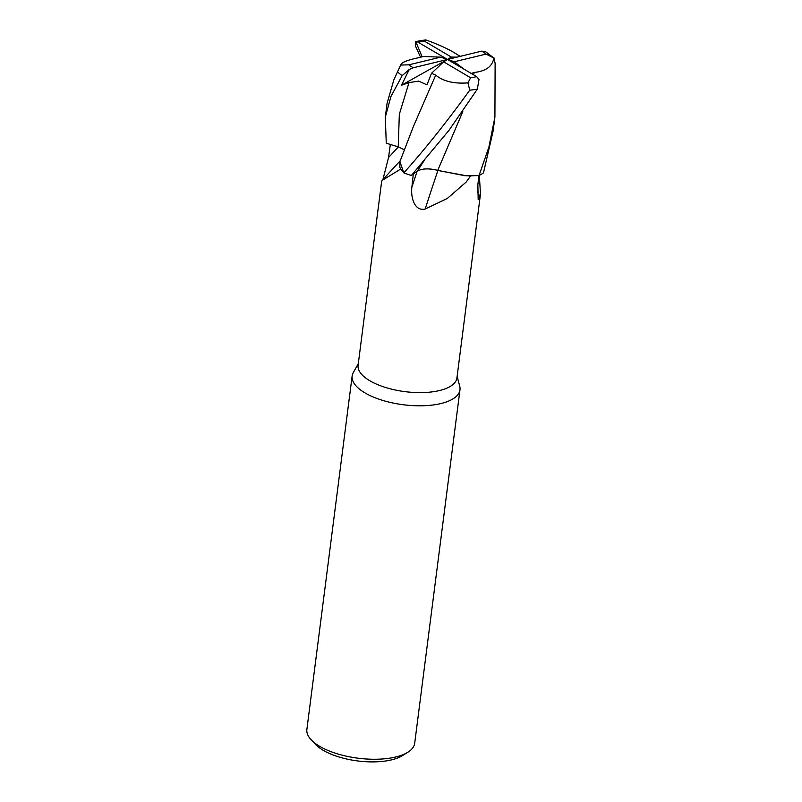<?xml version="1.0" encoding="UTF-8"?>
<svg xmlns="http://www.w3.org/2000/svg" width="802" height="802" viewBox="0 0 802 802"><rect width="100%" height="100%" fill="white"/><g stroke="black" fill="none" stroke-linecap="round" stroke-linejoin="round"><path stroke-width="1.2" d="M404.689 149.964L398.243 146.876L386.303 143.207L398.243 146.876L404.679 149.984M409 82.586L399.326 114.295L398.243 146.886L386.263 143.197L385.311 117.162L390.865 96.631L402.173 75.629L409.271 69.483L401.461 85.253L409 82.586L418.754 81.112L426.975 84.862L431.496 73.303L443.636 61.834L470.624 77.774L467.917 82.887L469.782 90.155C446.664 122.054 424.679 149.623 403.837 172.851L399.887 161.673L403.797 172.821L400.689 169.082A49.824 20.18 7.3 0 1 400.659 169.062L382.133 180.42L381.652 181.332L358.093 365.291A49.824 20.18 7.3 0 0 385.572 387.486A49.824 20.18 7.3 0 0 439.536 390.534A49.824 20.18 7.3 0 0 456.929 377.942L480.488 193.994L479.997 197.071L478.172 199.528L477.862 184.57L478.944 175.498L470.654 175.889A49.824 20.18 7.3 0 1 470.624 175.899L466.243 182.014L447.305 198.465L425.13 209.051C414.454 211.548 410.574 197.222 411.887 187.107L413.311 174.024M424.208 160.51L417.271 171.177L411.406 175.468L417.271 171.177C422.193 168.4 429.07 168.139 437.892 170.405C429.07 168.139 422.193 168.4 417.271 171.177L411.386 175.488L449.09 130.175L477.34 89.142L478.984 79.578L476.669 76.631L447.496 59.448L440.689 57.142L408.91 64.822L400.639 65.062L393.862 79.829L387.085 103.288L385.311 117.162M462.794 111.618L437.752 170.365L464.809 175.698L478.954 175.498L464.809 175.698L437.742 170.425L466.574 175.798A43.248 17.524 7.3 0 0 470.624 175.899M382.905 179.618L388.539 157.523L390.323 144.42M358.293 363.657L353.311 372.569A54.356 22.025 7.3 0 0 352.148 375.998A54.356 22.025 7.3 0 0 382.123 400.218A54.356 22.025 7.3 0 0 441 403.536A54.356 22.025 7.3 0 0 459.977 389.812A54.356 22.025 7.3 0 0 459.716 386.193L457.14 376.318M352.148 375.998L306.875 729.449A54.356 22.025 7.3 0 0 311.216 739.845A54.356 22.025 7.3 0 0 395.717 756.988A54.356 22.025 7.3 0 0 407.877 752.226A54.356 22.025 7.3 0 0 414.694 743.264L459.977 389.812M311.216 739.845L315.537 744.426A48.922 19.819 7.3 0 0 391.597 759.855A48.922 19.819 7.3 0 0 402.534 755.574L407.877 752.226M477.37 191.237A797.529 782.892 -175.5 0 0 479.997 197.071M479.325 175.357L480.488 193.994M399.877 161.693L399.837 167.307A43.248 17.524 7.3 0 0 400.659 169.062M399.837 167.307L400.689 169.082M437.882 170.475A797.529 79.147 -71.1 0 0 425.13 209.051M466.574 175.798L470.654 175.889M417.261 171.187C422.223 168.41 429.15 168.179 438.032 170.485M462.714 111.739L437.742 170.425M457.03 57.132L451.366 57.072L424.378 41.133L424.278 40.1L426.544 40.19M420.569 57.283L415.546 46.185L415.667 41.554L417.291 41.764L447.496 59.448L454.303 61.764L463.927 69.122M460.288 56.34L457.842 54.957C450.022 49.734 439.295 44.712 425.651 39.879M454.303 61.764L486.092 54.075L493.912 58.095L485.822 51.849L481.741 51.127L447.496 59.448L443.636 61.834M493.912 58.095L495.125 63.288L494.914 117.102L488.859 147.217L479.045 175.498A54.356 22.025 7.3 0 0 483.476 172.861L493.13 130.967L494.904 117.102M435.787 75.047L435.727 75.117C443.396 81.473 454.443 84.04 468.859 82.796M435.727 75.117L413.411 126.465L399.887 161.673M431.496 73.303L435.757 75.087M471.275 73.453L474.162 72.471L473.651 74.857L474.162 72.471C486.212 71.188 492.779 66.165 493.892 57.443M415.727 41.544L422.153 56.832M440.689 57.142L423.175 56.471L419.406 57.564M419.466 57.574L419.366 57.564C407.205 60.03 400.96 62.576 400.619 65.233M393.862 79.829L400.639 65.062M403.837 172.851A54.356 22.025 7.3 0 0 411.386 175.488M409.281 69.483L413.251 67.779L447.496 59.448L451.366 57.072M401.461 85.253L447.496 59.448M398.273 146.896A792.577 634.432 6.4 0 1 388.539 157.523M417.13 171.287A792.577 78.656 -71.1 0 0 411.887 187.107M424.378 41.133A45.293 18.346 7.3 0 0 418.383 42.255A45.293 18.346 7.3 0 0 418.323 42.275M470.624 77.774A45.293 18.346 7.3 0 0 476.609 76.641A45.293 18.346 7.3 0 0 476.669 76.631M469.782 90.155A54.356 22.025 7.3 0 0 477.34 89.142M397.762 72.05A54.356 22.025 7.3 0 0 402.173 75.629M408.91 64.822A45.293 18.346 7.3 0 0 413.251 67.779M486.092 54.075A45.293 18.346 7.3 0 0 481.741 51.127M400.308 160.661L382.133 180.42M424.278 40.1L415.667 41.554"/></g></svg>
